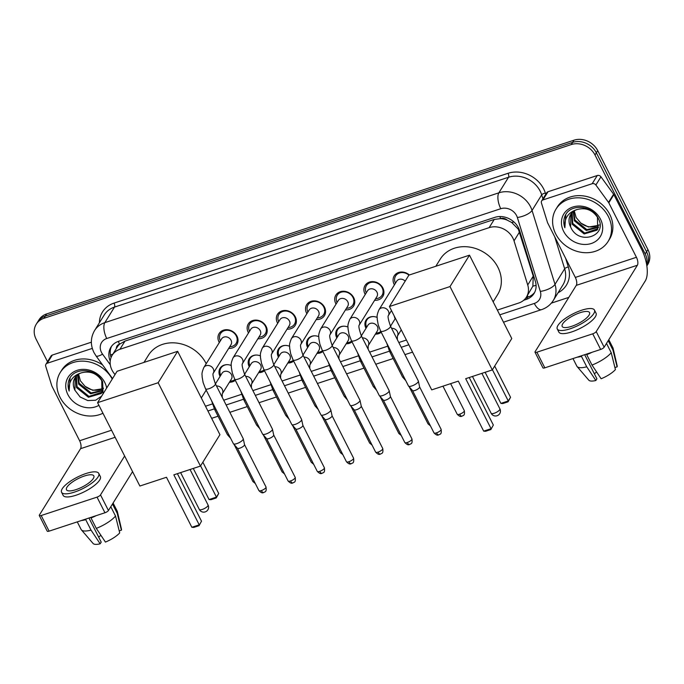 <?xml version="1.0" encoding="UTF-8"?>
<svg xmlns="http://www.w3.org/2000/svg" width="684" height="684" viewBox="0 0 684 684"><rect width="100%" height="100%" fill="white"/><g stroke="black" fill="none" stroke-linecap="round" stroke-linejoin="round"><path stroke-width="1.03" d="M235.287 380.304A9.815 8.353 31.8 0 1 229.456 382.219M220.077 376.405A9.815 8.353 31.8 0 1 219.983 376.217A9.815 8.353 31.8 0 1 220.077 368.266A9.815 8.353 31.8 0 1 231.218 365.512M264.477 370.694A9.815 8.353 31.8 0 1 258.646 372.609M249.267 366.786A9.815 8.353 31.8 0 1 249.173 366.607A9.815 8.353 31.8 0 1 249.258 358.655A9.815 8.353 31.8 0 1 260.399 355.894M293.658 361.075A9.815 8.353 31.8 0 1 287.827 362.99M278.448 357.176A9.815 8.353 31.8 0 1 278.354 356.988A9.815 8.353 31.8 0 1 278.448 349.037A9.815 8.353 31.8 0 1 289.589 346.284M322.839 351.465A9.815 8.353 31.8 0 1 317.008 353.38M307.629 347.558A9.815 8.353 31.8 0 1 307.535 347.369A9.815 8.353 31.8 0 1 307.629 339.426A9.815 8.353 31.8 0 1 318.77 336.665M352.029 341.846A9.815 8.353 31.8 0 1 346.198 343.761M336.819 337.939A9.815 8.353 31.8 0 1 336.725 337.759A9.815 8.353 31.8 0 1 336.81 329.808A9.815 8.353 31.8 0 1 347.951 327.055M381.21 332.236A9.815 8.353 31.8 0 1 375.379 334.151M366 328.329A9.815 8.353 31.8 0 1 365.906 328.14A9.815 8.353 31.8 0 1 366 320.197A9.815 8.353 31.8 0 1 377.141 317.436M395.181 318.71A9.815 8.353 31.8 0 1 395.087 318.53A9.815 8.353 31.8 0 1 394.223 315.991M219.325 342.547A10.44 8.892 31.8 0 1 219.025 342A10.44 8.892 31.8 0 1 219.128 333.544A10.44 8.892 31.8 0 1 228.097 329.808A10.44 8.892 31.8 0 1 236.963 336.092A10.44 8.892 31.8 0 1 236.861 344.548A10.44 8.892 31.8 0 1 228.704 348.361M248.506 332.928A10.44 8.892 31.8 0 1 248.215 332.381A10.44 8.892 31.8 0 1 248.309 323.925A10.44 8.892 31.8 0 1 257.287 320.197A10.44 8.892 31.8 0 1 266.144 326.473A10.44 8.892 31.8 0 1 266.05 334.929A10.44 8.892 31.8 0 1 257.885 338.751M277.695 323.318A10.44 8.892 31.8 0 1 277.396 322.771A10.44 8.892 31.8 0 1 277.49 314.307A10.44 8.892 31.8 0 1 286.468 310.579A10.44 8.892 31.8 0 1 295.326 316.863A10.44 8.892 31.8 0 1 295.231 325.319A10.44 8.892 31.8 0 1 287.075 329.132M306.877 313.7A10.44 8.892 31.8 0 1 306.577 313.152A10.44 8.892 31.8 0 1 306.68 304.696A10.44 8.892 31.8 0 1 315.649 300.96A10.44 8.892 31.8 0 1 324.515 307.244A10.44 8.892 31.8 0 1 324.413 315.7A10.44 8.892 31.8 0 1 316.256 319.522M336.058 304.089A10.44 8.892 31.8 0 1 335.767 303.542A10.44 8.892 31.8 0 1 335.861 295.078A10.44 8.892 31.8 0 1 344.839 291.35A10.44 8.892 31.8 0 1 353.696 297.634A10.44 8.892 31.8 0 1 353.602 306.09A10.44 8.892 31.8 0 1 345.437 309.903M365.247 294.471A10.44 8.892 31.8 0 1 364.948 293.923A10.44 8.892 31.8 0 1 365.042 285.467A10.44 8.892 31.8 0 1 374.02 281.731A10.44 8.892 31.8 0 1 382.878 288.015A10.44 8.892 31.8 0 1 382.784 296.471A10.44 8.892 31.8 0 1 374.627 300.293M394.429 284.852A10.44 8.892 31.8 0 1 394.129 284.305A10.44 8.892 31.8 0 1 394.232 275.849A10.44 8.892 31.8 0 1 409.374 274.977M497.345 310.074L518.729 303.029A18.4 15.672 -148.2 0 0 526.423 297.104L532.87 286.16L533.246 276.114L518.361 229.251L511.683 222.471L507.177 220.12A6.13 5.224 -148.2 0 0 500.714 218.538A18.4 7.849 -108.2 0 1 499.773 216.546M526.423 297.104A18.4 15.672 -148.2 0 0 527.732 284.989L514.026 240.862A18.4 15.672 -148.2 0 0 512.889 238.066A18.4 15.672 -148.2 0 0 489.154 227.644L119.897 349.302A18.4 15.672 -148.2 0 0 112.193 355.235A18.4 15.672 -148.2 0 0 113.638 372.771L114.989 374.627M500.714 218.538L500.44 218.632A18.4 15.672 31.8 0 1 507.177 220.12M112.193 355.235L117.272 347.044A18.4 15.672 31.8 0 1 119.828 344.026L119.555 344.112A6.13 5.224 -148.2 0 0 116.306 348.601M500.44 218.632L494.25 219.436L124.992 341.094L119.828 344.026M205.499 406.219L212.408 403.945M223.711 400.226L241.589 394.335M252.892 390.607L270.779 384.716M282.082 380.997L299.96 375.106M311.263 371.378L329.141 365.487M340.444 361.768L358.331 355.877M369.634 352.149L387.512 346.258M398.815 342.53L406.416 340.025M47.521 361.691L36.072 339.127A18.4 15.672 31.8 0 1 36.252 324.216L37.603 322.036A18.4 15.672 31.8 0 1 45.306 316.111L572.619 142.383A18.4 15.672 31.8 0 1 596.354 152.797L646.568 251.78A18.4 15.672 31.8 0 1 646.859 265.888A18.4 15.672 31.8 0 0 646.568 251.78L596.354 152.797A18.4 15.672 31.8 0 0 572.619 142.383L45.306 316.111A18.4 15.672 31.8 0 0 37.603 322.036L38.962 319.856A18.4 15.672 31.8 0 1 46.666 313.922L573.979 140.194A18.4 15.672 31.8 0 1 597.705 150.617L647.928 249.6A18.4 15.672 31.8 0 1 647.748 264.503L646.859 265.939M523.713 300.259L526.355 299.387A18.4 15.672 -148.2 0 0 534.059 293.453A18.4 15.672 -148.2 0 0 535.367 281.346L519.592 230.602A18.4 15.672 -148.2 0 0 518.455 227.806A18.4 15.672 -148.2 0 0 494.729 217.384L118.606 341.299A18.4 15.672 -148.2 0 0 110.902 347.233A18.4 15.672 -148.2 0 0 110.218 361.049M36.252 324.216A18.4 15.672 31.8 0 1 43.947 318.291L571.268 144.563A18.4 15.672 31.8 0 1 594.995 154.986L645.209 253.969A18.4 15.672 31.8 0 1 646.696 264.888M568.823 297.378L551.33 303.14M111.065 357.51A18.4 15.672 31.8 0 1 111.629 346.172M534.683 292.333A18.4 15.672 31.8 0 1 527.706 297.198L525.987 297.771M555.724 233.945A30.66 26.112 31.8 0 1 556.006 209.099A30.66 26.112 31.8 0 1 582.375 198.138A30.66 26.112 31.8 0 1 608.401 216.589A30.66 26.112 31.8 0 1 608.11 241.435A30.66 26.112 31.8 0 1 581.751 252.396A30.66 26.112 31.8 0 1 555.724 233.945M556.006 209.099L557.357 206.91A30.66 26.112 31.8 0 1 583.726 195.949A30.66 26.112 31.8 0 1 609.752 214.4A30.66 26.112 31.8 0 1 609.47 239.246L608.11 241.435M570.678 227.045C578.638 246.069 608.161 235.903 598.355 218.598C592.789 205.653 571.448 203.268 565.54 214.87C563.488 218.854 563.257 223.146 564.856 227.763C564.035 218.461 568.079 212.399 576.988 209.56A15.33 13.056 31.8 0 0 570.73 214.451A15.33 13.056 31.8 0 0 570.584 226.874L570.678 227.045A15.33 13.056 31.8 0 1 570.584 226.874L570.892 214.195M600.501 219.188A21.46 18.28 31.8 0 1 591.309 243.495A21.46 18.28 31.8 0 1 563.625 231.337A21.46 18.28 31.8 0 1 572.807 207.03A21.46 18.28 31.8 0 1 600.501 219.188M572.14 212.621L572.739 223.394L584.692 233.09L597.91 228.772M571.798 212.998L572.2 224.267L584.153 233.954L596.961 230.192L597.654 229.217L597.465 217.324C592.438 209.894 585.607 207.312 576.988 209.56M573.705 211.253L574.893 219.932L586.838 229.619L598.714 226.883M573.286 211.578L574.355 220.795L586.299 230.482L598.551 227.37M599.133 224.822A15.33 13.056 31.8 0 1 580.793 223.044L588.454 227.02L599.073 225.301M580.793 223.044L576.133 217.529L574.278 210.869M565.805 214.443L564.856 227.763M542.934 199.933A3.069 2.608 -148.2 0 0 541.643 200.925L546.73 192.734A3.069 2.608 31.8 0 1 548.012 191.742L542.934 199.933L592.182 183.705L597.269 175.514A3.069 2.608 31.8 0 1 600.954 176.814L613.608 194.196A3.069 2.608 31.8 0 1 613.881 194.632L641.515 249.104A24.53 10.465 -108.2 0 1 645.311 280.859L604.143 347.207A3.069 0.932 153.1 0 1 600.663 349.447L592.729 333.818A3.069 0.932 -26.9 0 0 596.217 331.586L637.385 265.238A6.13 2.616 71.8 0 0 636.436 257.295L608.803 202.823A3.069 2.608 -148.2 0 0 608.529 202.387L595.875 185.005A3.069 2.608 -148.2 0 0 592.182 183.705M548.012 191.742L597.269 175.514M541.643 200.925A3.069 2.608 -148.2 0 0 541.429 202.943L547.499 222.488A3.069 2.608 -148.2 0 0 547.687 222.958L575.329 277.43A6.13 2.616 71.8 0 1 576.279 285.365L535.102 351.713A3.069 0.932 -26.9 0 0 535.008 352.234A3.069 0.932 -26.9 0 0 536.889 352.209L544.823 367.838L600.663 349.447M544.823 367.838A3.069 0.932 153.1 0 1 542.934 367.864L535.008 352.234M536.889 352.209L592.729 333.818M571.627 326.345A15.33 4.668 -26.9 0 0 589.54 312.579A15.33 4.668 -26.9 0 0 580.1 312.691A15.33 4.668 -26.9 0 0 562.197 326.456A15.33 4.668 -26.9 0 0 571.627 326.345M557.272 328.953L558.854 332.082A20.853 6.344 -26.9 0 0 571.687 331.928A20.853 6.344 -26.9 0 0 596.046 313.212L594.456 310.083A20.853 6.344 -26.9 0 0 581.622 310.237A20.853 6.344 -26.9 0 0 557.272 328.953A20.853 6.344 -26.9 0 0 570.105 328.799A20.853 6.344 -26.9 0 0 594.456 310.083M577.108 357.202A20.238 6.156 -26.9 0 0 581.451 356.381L586.735 366.804L595.867 380.492L596.91 378.808L584.683 354.705M581.922 355.62L581.451 356.381M614.916 367.582L617.113 366.863L612.924 350.003L608.196 340.675M612.924 350.003A20.238 6.156 -26.9 0 0 613.103 348.31A20.238 6.156 -26.9 0 0 612.941 347.874L608.803 339.709M572.978 358.561L576.851 366.179A20.238 6.156 -26.9 0 0 577.108 366.564A20.238 6.156 -26.9 0 0 586.735 366.804M617.113 366.863A15.946 4.848 -26.9 0 0 617.165 365.786L613.103 348.31M577.108 366.564L588.804 380.176A15.946 4.848 -26.9 0 0 595.867 380.492M596.636 372.011A12.261 3.728 -26.9 0 0 594.362 373.797M592.002 365.068A20.238 6.156 -26.9 0 0 611.231 352.73L615.42 369.591A15.946 4.848 -26.9 0 1 601.133 378.756L592.002 365.068L586.718 354.645L587.188 353.884M586.718 354.645A20.238 6.156 -26.9 0 0 592.011 352.294M606.503 343.411L611.231 352.73M102.942 413.247A30.66 26.112 31.8 0 1 60.012 397.259A30.66 26.112 31.8 0 1 60.303 372.412A30.66 26.112 31.8 0 1 86.184 361.383A30.66 26.112 31.8 0 1 112.244 379.056M60.303 372.412L61.654 370.232A30.66 26.112 31.8 0 1 102.6 364.931M74.966 390.367A15.33 13.056 31.8 0 1 74.881 390.188L80.139 396.994L87.766 400.567L95.64 400.234L101.617 396.181M103.045 393.881L102.651 381.911C97.085 368.967 75.744 366.581 69.828 378.192C67.776 382.168 67.554 386.46 69.144 391.077C68.332 381.783 72.376 375.713 81.285 372.874A15.33 13.056 31.8 0 0 75.018 377.765A15.33 13.056 31.8 0 0 74.881 390.188L75.189 377.508M98.932 405.33A21.46 18.28 31.8 0 1 67.913 394.651A21.46 18.28 31.8 0 1 77.104 370.343A21.46 18.28 31.8 0 1 104.789 382.501A21.46 18.28 31.8 0 1 106.678 388.025M76.437 375.935L77.035 386.716L88.98 396.404L102.207 392.086M76.095 376.311L76.497 387.58L88.441 397.267L101.258 393.505L101.942 392.531L101.762 380.637C96.726 373.207 89.903 370.625 81.285 372.874M78.002 374.567L79.182 383.245L91.134 392.932L103.01 390.196M77.583 374.892L78.651 384.109L90.596 393.796L102.839 390.692M103.429 388.136A15.33 13.056 31.8 0 1 85.09 386.357L92.75 390.333L103.37 388.615M85.09 386.357L80.421 380.843L78.575 374.182M70.101 377.756L69.144 391.077M435.828 266.264L440.282 259.082A33.73 28.728 31.8 0 1 469.284 247.027A33.73 28.728 31.8 0 1 497.918 267.324A33.73 28.728 31.8 0 1 497.601 294.65L493.155 301.824M458.314 381.116L483.682 431.134L491.061 428.697L465.693 378.688L492.292 369.924L450.004 286.57L389.427 306.535L431.715 389.88L458.314 381.116M483.682 431.134L485.606 431.279L490.873 429.543L493.335 425.038L469.224 377.525M389.427 306.535L408.904 275.13L469.489 255.175L511.777 338.529L492.292 369.924M469.489 255.175L450.004 286.57M490.873 429.543L493.335 425.038M494.694 366.06L510.546 397.301L508.092 401.807L502.817 403.543L500.902 403.389L485.118 372.284M492.42 369.711L508.272 400.961L510.546 397.301M500.902 403.389L508.272 400.961L508.092 401.807M143.991 362.409L148.445 355.235A33.73 28.728 31.8 0 1 177.447 343.171A33.73 28.728 31.8 0 1 206.081 363.469A33.73 28.728 31.8 0 1 206.192 363.708M206.192 390.085A33.73 28.728 31.8 0 1 205.764 390.803L201.318 397.968M166.477 477.27L191.845 527.279L199.224 524.85L173.847 474.841L200.455 466.078L158.166 382.724L97.581 402.679L139.869 486.033L166.477 477.27M191.845 527.279L193.769 527.424L199.035 525.697L201.489 521.191L177.387 473.67M97.581 402.679L117.067 371.284L177.652 351.319L219.932 434.673L200.455 466.078M177.652 351.319L158.166 382.724M199.035 525.697L201.489 521.191M202.849 462.204L218.709 493.455L216.247 497.952L210.98 499.688L209.056 499.542L193.281 468.437M200.583 465.864L216.435 497.106L218.709 493.455M209.056 499.542L216.435 497.106L216.247 497.952M408.904 275.13A9.2 7.832 -148.2 0 0 395.617 275.96A9.2 7.832 -148.2 0 0 395.446 283.227M405.176 281.15A5.523 4.702 -148.2 0 0 396.711 281.175L378.962 309.792A5.523 4.702 -148.2 0 1 380.979 308.116A5.523 4.702 -148.2 0 1 388.392 311.134A5.523 4.702 -148.2 0 1 388.384 315.538L391.47 310.562M380.62 331.073A5.523 1.676 153.1 0 0 383.724 331.133A5.523 1.676 153.1 0 0 384.023 331.039A5.523 1.676 153.1 0 0 390.47 326.08L418.326 380.988A5.523 1.676 153.1 0 1 418.369 381.116A5.523 1.676 153.1 0 1 418.146 381.928A5.523 1.676 153.1 0 1 411.879 385.947A5.523 1.676 153.1 0 1 408.553 386.092A5.523 1.676 153.1 0 1 408.476 385.981L380.62 331.073L378.243 324.9L377.209 319.12C377.465 316.863 376.038 316.829 378.962 309.792M419.6 386.896A3.984 1.214 153.1 0 1 419.634 386.982A3.984 1.214 153.1 0 1 419.472 387.572A3.984 1.214 153.1 0 1 414.94 390.47A3.984 1.214 153.1 0 1 412.546 390.581A3.984 1.214 153.1 0 1 412.486 390.496M375.636 298.66A9.2 7.832 -148.2 0 0 382.065 295.274A9.2 7.832 -148.2 0 0 382.151 287.819A9.2 7.832 -148.2 0 0 374.345 282.287A9.2 7.832 -148.2 0 0 366.436 285.57A9.2 7.832 -148.2 0 0 366.256 292.837M376.961 292.136A5.523 4.702 -148.2 0 0 372.276 288.819A5.523 4.702 -148.2 0 0 367.53 290.786L349.772 319.402A5.523 4.702 -148.2 0 1 351.79 317.735A5.523 4.702 -148.2 0 1 359.203 320.753A5.523 4.702 -148.2 0 1 359.194 325.156L376.91 296.608A5.523 4.702 -148.2 0 0 376.961 292.136M351.439 340.692A5.523 1.676 153.1 0 0 354.543 340.743A5.523 1.676 153.1 0 0 354.834 340.649A5.523 1.676 153.1 0 0 361.28 335.699L389.136 390.607A5.523 1.676 153.1 0 1 389.187 390.735A5.523 1.676 153.1 0 1 388.957 391.539A5.523 1.676 153.1 0 1 382.689 395.557A5.523 1.676 153.1 0 1 379.372 395.711A5.523 1.676 153.1 0 1 379.295 395.6L351.439 340.692L349.062 334.519L348.028 328.739C348.284 326.473 346.856 326.439 349.772 319.402M390.419 396.506A3.984 1.214 153.1 0 1 390.444 396.6A3.984 1.214 153.1 0 1 390.282 397.182A3.984 1.214 153.1 0 1 385.759 400.089A3.984 1.214 153.1 0 1 383.365 400.191A3.984 1.214 153.1 0 1 383.305 400.114M346.455 308.27A9.2 7.832 -148.2 0 0 352.884 304.884A9.2 7.832 -148.2 0 0 352.97 297.437A9.2 7.832 -148.2 0 0 345.163 291.897A9.2 7.832 -148.2 0 0 337.255 295.189A9.2 7.832 -148.2 0 0 337.075 302.456M347.78 301.755A5.523 4.702 -148.2 0 0 343.094 298.429A5.523 4.702 -148.2 0 0 338.349 300.404L320.591 329.021A5.523 4.702 -148.2 0 1 322.609 327.345A5.523 4.702 -148.2 0 1 330.021 330.363A5.523 4.702 -148.2 0 1 330.013 334.767L347.728 306.227A5.523 4.702 -148.2 0 0 347.78 301.755M322.258 350.302A5.523 1.676 153.1 0 0 325.362 350.362A5.523 1.676 153.1 0 0 325.652 350.268A5.523 1.676 153.1 0 0 332.099 345.309L359.955 400.217A5.523 1.676 153.1 0 1 359.998 400.345A5.523 1.676 153.1 0 1 359.775 401.157A5.523 1.676 153.1 0 1 353.508 405.176A5.523 1.676 153.1 0 1 350.191 405.321A5.523 1.676 153.1 0 1 350.114 405.21L322.258 350.302L319.873 344.129L318.838 338.358C319.095 336.092 317.667 336.058 320.591 329.021M361.229 406.125A3.984 1.214 153.1 0 1 361.263 406.211A3.984 1.214 153.1 0 1 361.101 406.8A3.984 1.214 153.1 0 1 356.578 409.699A3.984 1.214 153.1 0 1 354.175 409.81A3.984 1.214 153.1 0 1 354.124 409.733M317.273 317.889A9.2 7.832 -148.2 0 0 323.703 314.503A9.2 7.832 -148.2 0 0 323.788 307.048A9.2 7.832 -148.2 0 0 315.974 301.516A9.2 7.832 -148.2 0 0 308.065 304.799A9.2 7.832 -148.2 0 0 307.894 312.066M318.59 311.365A5.523 4.702 -148.2 0 0 313.905 308.048A5.523 4.702 -148.2 0 0 309.159 310.023L291.41 338.631A5.523 4.702 -148.2 0 1 293.427 336.964A5.523 4.702 -148.2 0 1 300.84 339.982A5.523 4.702 -148.2 0 1 300.832 344.385L318.539 315.837A5.523 4.702 -148.2 0 0 318.59 311.365M293.068 359.921A5.523 1.676 153.1 0 0 296.172 359.972A5.523 1.676 153.1 0 0 296.471 359.878A5.523 1.676 153.1 0 0 302.918 354.928L330.774 409.836A5.523 1.676 153.1 0 1 330.817 409.964A5.523 1.676 153.1 0 1 330.594 410.768A5.523 1.676 153.1 0 1 324.327 414.786A5.523 1.676 153.1 0 1 321.001 414.94A5.523 1.676 153.1 0 1 320.924 414.829L293.068 359.921L290.691 353.748L289.657 347.968C289.913 345.702 288.486 345.676 291.41 338.631M332.048 415.735A3.984 1.214 153.1 0 1 332.082 415.829A3.984 1.214 153.1 0 1 331.92 416.411A3.984 1.214 153.1 0 1 327.388 419.318A3.984 1.214 153.1 0 1 324.994 419.429A3.984 1.214 153.1 0 1 324.934 419.343M288.084 327.508A9.2 7.832 -148.2 0 0 294.513 324.122A9.2 7.832 -148.2 0 0 294.599 316.666A9.2 7.832 -148.2 0 0 286.793 311.126A9.2 7.832 -148.2 0 0 278.884 314.418A9.2 7.832 -148.2 0 0 278.704 321.685M289.409 320.984A5.523 4.702 -148.2 0 0 284.724 317.658A5.523 4.702 -148.2 0 0 279.978 319.633L262.22 348.25A5.523 4.702 -148.2 0 1 264.238 346.574A5.523 4.702 -148.2 0 1 271.651 349.592A5.523 4.702 -148.2 0 1 271.642 353.996L289.358 325.456A5.523 4.702 -148.2 0 0 289.409 320.984M263.887 369.531A5.523 1.676 153.1 0 0 266.991 369.591A5.523 1.676 153.1 0 0 267.282 369.497A5.523 1.676 153.1 0 0 273.728 364.538L301.584 419.446A5.523 1.676 153.1 0 1 301.635 419.574A5.523 1.676 153.1 0 1 301.405 420.386A5.523 1.676 153.1 0 1 295.137 424.405A5.523 1.676 153.1 0 1 291.82 424.559A5.523 1.676 153.1 0 1 291.743 424.439L263.887 369.531L261.51 363.358L260.476 357.587C260.732 355.321 259.304 355.287 262.22 348.25M302.867 425.354A3.984 1.214 153.1 0 1 302.892 425.448A3.984 1.214 153.1 0 1 302.73 426.029A3.984 1.214 153.1 0 1 298.207 428.928A3.984 1.214 153.1 0 1 295.813 429.039A3.984 1.214 153.1 0 1 295.753 428.962M258.903 337.118A9.2 7.832 -148.2 0 0 265.332 333.732A9.2 7.832 -148.2 0 0 265.418 326.277A9.2 7.832 -148.2 0 0 257.611 320.745A9.2 7.832 -148.2 0 0 249.703 324.036A9.2 7.832 -148.2 0 0 249.523 331.295M260.228 330.594A5.523 4.702 -148.2 0 0 255.542 327.277A5.523 4.702 -148.2 0 0 250.797 329.252L233.039 357.86A5.523 4.702 -148.2 0 1 235.057 356.193A5.523 4.702 -148.2 0 1 242.469 359.211A5.523 4.702 -148.2 0 1 242.461 363.614L260.176 335.066A5.523 4.702 -148.2 0 0 260.228 330.594M234.706 379.15A5.523 1.676 153.1 0 0 237.81 379.201A5.523 1.676 153.1 0 0 238.1 379.107A5.523 1.676 153.1 0 0 244.547 374.157L272.403 429.065A5.523 1.676 153.1 0 1 272.446 429.193A5.523 1.676 153.1 0 1 272.223 429.997A5.523 1.676 153.1 0 1 265.956 434.015A5.523 1.676 153.1 0 1 262.639 434.169A5.523 1.676 153.1 0 1 262.562 434.058L234.706 379.15L232.321 372.977L231.286 367.197C231.543 364.931 230.115 364.905 233.039 357.86M273.677 434.964A3.984 1.214 153.1 0 1 273.711 435.058A3.984 1.214 153.1 0 1 273.549 435.64A3.984 1.214 153.1 0 1 269.026 438.547A3.984 1.214 153.1 0 1 266.623 438.658A3.984 1.214 153.1 0 1 266.572 438.572M229.721 346.737A9.2 7.832 -148.2 0 0 236.151 343.351A9.2 7.832 -148.2 0 0 236.237 335.895A9.2 7.832 -148.2 0 0 228.422 330.355A9.2 7.832 -148.2 0 0 220.513 333.647A9.2 7.832 -148.2 0 0 220.342 340.914M213.271 373.233L230.987 344.685A5.523 4.702 -148.2 0 0 231.038 340.213A5.523 4.702 -148.2 0 0 226.353 336.887A5.523 4.702 -148.2 0 0 221.607 338.862L203.858 367.479A5.523 4.702 -148.2 0 1 205.875 365.803A5.523 4.702 -148.2 0 1 213.288 368.83A5.523 4.702 -148.2 0 1 213.28 373.225L213.237 373.302M205.516 388.768A5.523 1.676 153.1 0 0 208.62 388.82A5.523 1.676 153.1 0 0 208.919 388.726A5.523 1.676 153.1 0 0 215.366 383.767L243.222 438.675A5.523 1.676 153.1 0 1 243.265 438.803A5.523 1.676 153.1 0 1 243.042 439.615A5.523 1.676 153.1 0 1 236.775 443.634A5.523 1.676 153.1 0 1 233.449 443.788A5.523 1.676 153.1 0 1 233.372 443.677L205.516 388.768L203.139 382.587L202.105 376.816C202.361 374.55 200.934 374.516 203.858 367.479M244.496 444.583A3.984 1.214 153.1 0 1 244.53 444.677A3.984 1.214 153.1 0 1 244.368 445.258A3.984 1.214 153.1 0 1 239.836 448.157A3.984 1.214 153.1 0 1 237.442 448.268A3.984 1.214 153.1 0 1 237.382 448.191M404.082 377.303A5.523 1.676 153.1 0 1 402.568 377.029A5.523 1.676 153.1 0 1 402.491 376.918L389.649 351.602L386.708 343.077M373.267 316.589A9.2 7.832 -148.2 0 0 366.855 319.967A9.2 7.832 -148.2 0 0 366.675 327.234M362.409 337.905A5.523 4.702 -148.2 0 1 368.231 341.282A5.523 4.702 -148.2 0 1 368.223 345.676L377.329 331.005A5.523 4.702 -148.2 0 0 377.38 326.533A5.523 4.702 -148.2 0 0 372.694 323.216A5.523 4.702 -148.2 0 0 367.949 325.191L361.349 335.827M374.892 386.922A5.523 1.676 153.1 0 1 373.387 386.648A5.523 1.676 153.1 0 1 373.31 386.537L360.468 361.22L357.527 352.688M376.055 333.057A9.2 7.832 -148.2 0 0 380.834 331.483M344.086 326.2A9.2 7.832 -148.2 0 0 337.674 329.585A9.2 7.832 -148.2 0 0 337.494 336.853M333.219 347.523A5.523 4.702 -148.2 0 1 339.05 350.892A5.523 4.702 -148.2 0 1 339.042 355.295L348.147 340.623A5.523 4.702 -148.2 0 0 348.199 336.152A5.523 4.702 -148.2 0 0 343.513 332.826A5.523 4.702 -148.2 0 0 338.768 334.801L332.168 345.437M345.711 396.532A5.523 1.676 153.1 0 1 344.206 396.258A5.523 1.676 153.1 0 1 344.129 396.147L331.278 370.831L328.346 362.306M346.873 342.675A9.2 7.832 -148.2 0 0 351.644 341.102M314.905 335.818A9.2 7.832 -148.2 0 0 308.484 339.204A9.2 7.832 -148.2 0 0 308.313 346.463M304.038 357.142A5.523 4.702 -148.2 0 1 309.861 360.511A5.523 4.702 -148.2 0 1 309.852 364.914L318.958 350.234A5.523 4.702 -148.2 0 0 319.009 345.762A5.523 4.702 -148.2 0 0 314.324 342.445A5.523 4.702 -148.2 0 0 309.578 344.42L302.978 355.056M316.53 406.151A5.523 1.676 153.1 0 1 315.016 405.877A5.523 1.676 153.1 0 1 314.939 405.766L302.097 380.449L299.156 371.916M317.692 352.286A9.2 7.832 -148.2 0 0 322.463 350.721M285.715 345.429A9.2 7.832 -148.2 0 0 279.303 348.814A9.2 7.832 -148.2 0 0 279.123 356.082M274.857 366.752A5.523 4.702 -148.2 0 1 280.679 370.121A5.523 4.702 -148.2 0 1 280.671 374.524L289.777 359.852A5.523 4.702 -148.2 0 0 289.828 355.381A5.523 4.702 -148.2 0 0 285.142 352.055A5.523 4.702 -148.2 0 0 280.397 354.03L273.797 364.666M287.34 415.769A5.523 1.676 153.1 0 1 285.835 415.496A5.523 1.676 153.1 0 1 285.758 415.385L272.916 390.06L269.975 381.535M288.503 361.904A9.2 7.832 -148.2 0 0 293.282 360.331M256.534 355.047A9.2 7.832 -148.2 0 0 250.122 358.433A9.2 7.832 -148.2 0 0 249.942 365.692M245.667 376.371A5.523 4.702 -148.2 0 1 251.498 379.74A5.523 4.702 -148.2 0 1 251.49 384.143L260.595 369.463A5.523 4.702 -148.2 0 0 260.647 364.991A5.523 4.702 -148.2 0 0 255.961 361.674A5.523 4.702 -148.2 0 0 251.216 363.649L244.616 374.285M258.159 425.38A5.523 1.676 153.1 0 1 256.654 425.106A5.523 1.676 153.1 0 1 256.577 424.995L243.726 399.678L240.794 391.145M259.322 371.515A9.2 7.832 -148.2 0 0 264.092 369.95M227.353 364.657A9.2 7.832 -148.2 0 0 220.932 368.043A9.2 7.832 -148.2 0 0 220.761 375.311M216.486 385.981A5.523 4.702 -148.2 0 1 222.309 389.35A5.523 4.702 -148.2 0 1 222.3 393.753L231.406 379.081A5.523 4.702 -148.2 0 0 231.457 374.61A5.523 4.702 -148.2 0 0 226.772 371.292A5.523 4.702 -148.2 0 0 222.026 373.259L215.426 383.904M228.978 434.998A5.523 1.676 153.1 0 1 227.464 434.725A5.523 1.676 153.1 0 1 227.387 434.614L214.545 409.288L211.604 400.764M230.14 381.133A9.2 7.832 -148.2 0 0 234.911 379.56M47.222 363.255A3.069 2.608 -148.2 0 0 45.939 364.239L51.018 356.048A3.069 2.608 31.8 0 1 52.309 355.064L47.222 363.255L92.306 348.395M52.309 355.064L91.365 342.197M132.568 471.635L108.44 510.529A3.069 0.932 153.1 0 1 104.951 512.761L97.025 497.131A3.069 0.932 -26.9 0 0 100.505 494.9L124.642 456.006M45.939 364.239A3.069 2.608 -148.2 0 0 45.725 366.256L51.796 385.802A3.069 2.608 -148.2 0 0 51.984 386.272L79.618 440.744A6.13 2.616 71.8 0 1 80.567 448.678L39.398 515.026A3.069 0.932 -26.9 0 0 39.296 515.548A3.069 0.932 -26.9 0 0 41.185 515.522L49.111 531.152L104.951 512.761M49.111 531.152A3.069 0.932 153.1 0 1 47.23 531.177L39.296 515.548M41.185 515.522L97.025 497.131M75.924 489.659A15.33 4.668 -26.9 0 0 93.828 475.902A15.33 4.668 -26.9 0 0 84.397 476.004A15.33 4.668 -26.9 0 0 66.485 489.77A15.33 4.668 -26.9 0 0 75.924 489.659M61.569 492.266L63.15 495.396A20.853 6.344 -26.9 0 0 75.984 495.242A20.853 6.344 -26.9 0 0 100.343 476.526L98.752 473.396A20.853 6.344 -26.9 0 0 85.919 473.55A20.853 6.344 -26.9 0 0 61.569 492.266A20.853 6.344 -26.9 0 0 74.402 492.121A20.853 6.344 -26.9 0 0 98.752 473.396M81.396 520.515A20.238 6.156 -26.9 0 0 85.739 519.695L91.032 530.117L100.163 543.806L101.206 542.13L88.971 518.019M86.218 518.934L85.739 519.695M119.213 530.895L121.401 530.177L117.22 513.316L112.492 503.997M117.22 513.316A20.238 6.156 -26.9 0 0 117.392 511.623A20.238 6.156 -26.9 0 0 117.238 511.187L113.091 503.022M77.275 521.875L81.139 529.501A20.238 6.156 -26.9 0 0 81.396 529.878A20.238 6.156 -26.9 0 0 91.032 530.117M121.401 530.177A15.946 4.848 -26.9 0 0 121.461 529.1L117.392 511.623M81.396 529.878L93.101 543.489A15.946 4.848 -26.9 0 0 100.163 543.806M100.924 535.324A12.261 3.728 -26.9 0 0 98.658 537.111M96.299 528.381A20.238 6.156 -26.9 0 0 115.528 516.044L119.709 532.904A15.946 4.848 -26.9 0 1 105.43 542.07L96.299 528.381L91.006 517.959L91.485 517.198M91.006 517.959A20.238 6.156 -26.9 0 0 96.307 515.608M110.791 506.724L115.528 516.044M519.532 231.987L514.026 240.862M110.415 354.919A18.4 4.147 -36.1 0 0 112.86 354.15M528.313 296.984A18.4 7.849 -108.2 0 1 527.373 295.582M532.87 286.16A18.4 6.874 -17.3 0 0 536.085 285.279M511.683 222.471A18.4 6.874 -17.3 0 0 513.923 221.949M119.555 344.112A18.4 7.849 -108.2 0 1 118.306 341.401M494.25 219.436L489.154 227.644M533.246 276.114L527.732 284.989M124.992 341.094L119.897 349.302M46.666 313.922L43.947 318.291M573.979 140.194L571.268 144.563M597.705 150.617L594.995 154.986M647.928 249.6L645.209 253.969M499.756 314.837L534.315 303.448A12.261 10.448 -148.2 0 0 540.326 291.418L517.361 217.512A12.261 10.448 -148.2 0 0 516.6 215.648A12.261 10.448 -148.2 0 0 500.774 208.706L106.738 338.52A12.261 10.448 -148.2 0 0 101.489 352.414A12.261 10.448 -148.2 0 0 102.566 354.167L110.304 364.786M106.738 338.52A12.261 5.233 71.8 0 1 104.84 322.643L498.875 192.82A24.53 20.896 31.8 0 1 530.519 206.722A24.53 20.896 31.8 0 1 532.041 210.441L541.694 194.88A24.53 20.896 -148.2 0 0 540.18 191.152A24.53 20.896 -148.2 0 0 508.537 177.259L114.502 307.082A24.53 20.896 -148.2 0 0 104.233 314.982L94.572 330.543A24.53 20.896 31.8 0 1 104.84 322.643L114.502 307.082A3.069 1.308 -108.2 0 0 114.023 303.106L508.058 173.291A3.069 1.308 -108.2 0 1 508.537 177.259L498.875 192.82A12.261 5.233 71.8 0 0 500.774 208.706M94.572 330.543C90.527 337.622 90.314 344.941 93.939 352.499L96.042 355.928A12.261 2.77 -36.1 0 0 102.566 354.167M508.058 173.291A27.599 23.504 31.8 0 1 543.66 188.921A27.599 23.504 31.8 0 1 545.362 193.11L545.738 194.324M565.625 258.304L568.336 267.025A27.599 23.504 31.8 0 1 558.093 292.726M99.402 322.771A27.599 23.504 31.8 0 1 114.023 303.106M517.361 217.512A12.261 4.583 -17.3 0 0 532.041 210.441L555.006 284.347L564.668 268.786L554.733 236.835M540.326 291.418A12.261 4.583 -17.3 0 0 555.006 284.347A24.53 20.896 31.8 0 1 553.262 300.507L562.923 284.937A24.53 20.896 -148.2 0 0 564.668 268.786A3.069 1.146 162.7 0 1 568.336 267.025M542.934 198.856L541.694 194.88A3.069 1.146 162.7 0 1 545.362 193.11M207.919 410.981L214.34 408.87M226.13 404.988L243.521 399.251M255.312 395.369L272.702 389.641M284.493 385.759L301.892 380.022M313.674 376.14L331.073 370.412M342.864 366.53L360.254 360.793M372.045 356.911L389.435 351.183M401.226 347.292L408.835 344.787M534.315 303.448A12.261 5.233 71.8 0 0 541.54 309.638C546.55 307.945 550.458 304.902 553.262 300.507M527.706 297.198L526.355 299.387M576.279 285.365L637.385 265.238M575.329 277.43L636.436 257.295M613.881 194.632L608.803 202.823M596.217 331.586L604.143 347.207M608.529 202.387L613.608 194.196M600.954 176.814L595.875 185.005M499.748 409.699A4.908 1.496 -26.9 0 0 499.901 408.87A4.908 4.908 0 0 1 497.063 415.752A4.908 4.908 0 0 1 491.155 413.307A4.908 1.496 -26.9 0 0 494.173 413.273A4.908 1.496 -26.9 0 0 499.748 409.699M207.902 505.852A4.908 1.496 -26.9 0 0 208.064 505.023A4.908 4.908 0 0 1 205.226 511.897A4.908 4.908 0 0 1 199.318 509.46A4.908 1.496 -26.9 0 0 202.336 509.426A4.908 1.496 -26.9 0 0 207.902 505.852M434.007 432.904C437.674 436.648 438.418 434.571 438.803 434.887C439.709 433.827 441.907 435.186 441.112 429.296A3.984 1.214 153.1 0 1 436.46 432.878A3.984 1.214 153.1 0 1 434.007 432.904L412.512 390.547M438.803 434.887A3.984 1.701 -108.2 0 1 436.46 432.878M404.817 442.522C408.493 446.259 409.229 444.181 409.622 444.506C410.52 443.437 412.726 444.797 411.93 438.914A3.984 1.214 153.1 0 1 407.271 442.488A3.984 1.214 153.1 0 1 404.817 442.522L383.331 400.157M409.622 444.506A3.984 1.701 -108.2 0 1 407.271 442.488M375.636 452.133C379.304 455.877 380.048 453.8 380.441 454.116C381.339 453.056 383.536 454.415 382.741 448.524A3.984 1.214 153.1 0 1 378.09 452.107A3.984 1.214 153.1 0 1 375.636 452.133L354.141 409.776M380.441 454.116A3.984 1.701 -108.2 0 1 378.09 452.107M346.455 461.751C350.123 465.488 350.866 463.419 351.251 463.735C352.157 462.666 354.355 464.026 353.56 458.143A3.984 1.214 153.1 0 1 348.908 461.717A3.984 1.214 153.1 0 1 346.455 461.751L324.96 419.386M351.251 463.735A3.984 1.701 -108.2 0 1 348.908 461.717M317.265 471.361C320.941 475.106 321.677 473.029 322.07 473.345C322.968 472.285 325.174 473.644 324.378 467.753A3.984 1.214 153.1 0 1 319.719 471.336A3.984 1.214 153.1 0 1 317.265 471.361L295.779 429.005M322.07 473.345A3.984 1.701 -108.2 0 1 319.719 471.336M288.084 480.98C291.752 484.725 292.495 482.647 292.889 482.964C293.787 481.895 295.984 483.255 295.197 477.372A3.984 1.214 153.1 0 1 290.538 480.955A3.984 1.214 153.1 0 1 288.084 480.98L266.589 438.615M292.889 482.964A3.984 1.701 -108.2 0 1 290.538 480.955M258.903 490.59C262.571 494.335 263.314 492.258 263.699 492.574C264.605 491.514 266.803 492.873 266.008 486.991A3.984 1.214 153.1 0 1 261.356 490.565A3.984 1.214 153.1 0 1 258.903 490.59L237.408 448.234M263.699 492.574A3.984 1.701 -108.2 0 1 261.356 490.565M457.203 414.23C460.871 417.967 461.614 415.889 462.008 416.205C462.906 415.145 465.103 416.505 464.308 410.622A3.984 1.214 153.1 0 1 459.657 414.196A3.984 1.214 153.1 0 1 457.203 414.23L442.967 386.178M462.008 416.205A3.984 1.701 -108.2 0 1 459.657 414.196M397.318 339.589L397.413 336.041A5.523 4.702 -148.2 0 0 397.413 331.663A5.523 4.702 -148.2 0 0 391.59 328.294M391.231 351.986A5.523 1.676 153.1 0 1 389.649 351.602M429.518 424.063A3.984 1.214 153.1 0 1 428.022 423.841L409.28 386.913M362.05 361.605A5.523 1.676 153.1 0 1 360.468 361.22M400.337 433.682A3.984 1.214 153.1 0 1 398.832 433.459L380.099 396.523M332.869 371.215A5.523 1.676 153.1 0 1 331.278 370.831M371.147 443.292A3.984 1.214 153.1 0 1 369.651 443.07L350.918 406.142M303.679 380.834A5.523 1.676 153.1 0 1 302.097 380.449M341.966 452.911A3.984 1.214 153.1 0 1 340.47 452.688L321.728 415.752M274.498 390.444A5.523 1.676 153.1 0 1 272.916 390.06M312.785 462.529A3.984 1.214 153.1 0 1 311.28 462.299L292.547 425.371M245.317 400.063A5.523 1.676 153.1 0 1 243.726 399.678M283.595 472.14A3.984 1.214 153.1 0 1 282.099 471.917L263.366 434.981M216.127 409.673A5.523 1.676 153.1 0 1 214.545 409.288M254.414 481.758A3.984 1.214 153.1 0 1 252.918 481.527L234.176 444.6M80.567 448.678L115.143 437.29M79.618 440.744L111.56 430.219M100.505 494.9L108.44 510.529M211.638 418.326L218.059 416.214M229.85 412.324L247.24 406.595M259.031 402.714L276.421 396.985M288.221 393.095L305.611 387.366M317.402 383.485L334.792 377.756M346.583 373.866L363.974 368.137M375.772 364.256L393.163 358.527M404.954 354.637L412.563 352.132M503.484 322.181L541.54 309.638M96.042 355.928L112.544 378.577M481.887 373.353L499.901 408.87M472.456 376.457L491.155 413.307M190.049 469.506L208.064 505.023M180.619 472.61L199.318 509.46M395.617 275.96L397.498 272.933M419.634 386.982L418.369 381.116M390.47 326.08C388.281 319.719 387.589 316.196 388.392 315.512L388.341 315.606M412.546 390.581L408.553 386.092M441.112 429.296L419.625 386.939M366.436 285.57L368.308 282.552M390.444 396.6L389.187 390.735M382.065 295.274L383.946 292.248M361.28 335.699C359.091 329.329 358.399 325.806 359.203 325.131L359.151 325.225M383.365 400.191L379.372 395.711M411.93 438.914L390.436 396.549M337.255 295.189L339.127 292.162M361.263 406.211L359.998 400.345M352.884 304.884L354.757 301.866M332.099 345.309C329.91 338.948 329.218 335.425 330.021 334.75L329.97 334.835M354.175 409.81L350.191 405.321M382.741 448.524L361.255 406.168M308.065 304.799L309.946 301.781M332.082 415.829L330.817 409.964M323.703 314.503L325.575 311.476M302.918 354.928C300.729 348.558 300.037 345.035 300.84 344.36L300.789 344.454M324.994 419.429L321.001 414.94M353.56 458.143L332.073 415.778M278.884 314.418L280.756 311.391M302.892 425.448L301.635 419.574M294.513 324.122L296.394 321.095M273.728 364.538C271.539 358.177 270.847 354.654 271.651 353.979L271.599 354.064M295.813 429.039L291.82 424.559M324.378 467.753L302.884 425.397M249.703 324.036L251.575 321.01M273.711 435.058L272.446 429.193M265.332 333.732L267.205 330.705M244.547 374.157C242.358 367.787 241.666 364.264 242.469 363.589L242.418 363.683M266.623 438.658L262.639 434.169M295.197 477.372L273.703 435.007M220.513 333.647L222.394 330.62M244.53 444.677L243.265 438.803M236.151 343.351L238.023 340.324M215.366 383.767C213.177 377.406 212.485 373.883 213.288 373.207M237.442 448.268L233.449 443.788M266.008 486.991L244.521 444.626M464.308 410.622L450.628 383.647M395.412 318.342L390.53 326.208M401.26 329.859L397.361 336.135M405.757 380.612L402.568 377.029M428.022 423.841L430.424 425.858M366.855 319.967L368.052 318.043M368.137 349.199L368.18 345.753M376.568 390.231L373.387 386.648M398.832 433.459L401.243 435.469M337.674 329.585L338.871 327.662M338.948 358.818L338.999 355.364M347.387 399.841L344.206 396.258M369.651 443.07L372.062 445.087M308.484 339.204L309.681 337.272M309.767 368.428L309.809 364.982M318.205 409.459L315.016 405.877M340.47 452.688L342.872 454.698M279.303 348.814L280.5 346.891M280.585 378.047L280.628 374.593M289.016 419.07L285.835 415.496M311.28 462.299L313.691 464.316M250.122 358.433L251.319 356.509M251.396 387.666L251.447 384.211M259.834 428.688L256.654 425.106M282.099 471.917L284.51 473.935M220.932 368.043L222.129 366.12M222.214 397.276L222.257 393.822M230.653 438.299L227.464 434.725M252.918 481.527L255.32 483.545"/></g></svg>
